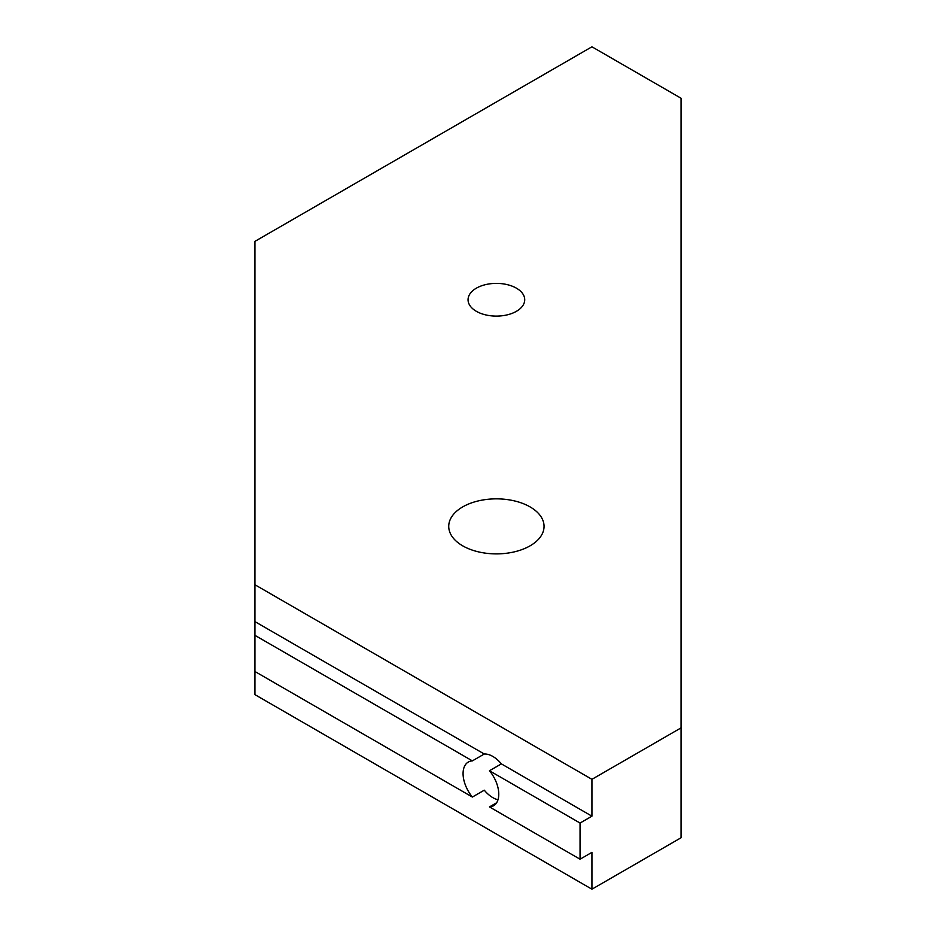 <?xml version="1.0" encoding="UTF-8"?>
<svg xmlns="http://www.w3.org/2000/svg" width="936" height="936" viewBox="0 0 936 936"><rect width="100%" height="100%" fill="white"/><g stroke="black" fill="none" stroke-linecap="round" stroke-linejoin="round"><path stroke-width="1.4" d="M497.999 799.742A25.237 14.566 60 0 1 484.275 790.183L472.376 797.051A25.237 14.566 60 0 1 468.304 762.044A25.237 14.566 60 0 1 472.376 760.874L484.275 754.018A25.237 14.566 60 0 1 501.368 763.881L489.469 770.749A25.237 14.566 60 0 1 493.541 805.756A25.237 14.566 60 0 1 489.469 806.914L496.583 802.807M489.469 806.914L580.051 859.213L591.938 852.345L591.938 889.2L254.92 694.629L254.92 671.498L472.376 797.051M472.376 760.874L254.92 635.333L254.92 621.598L484.275 754.018M254.92 671.498L254.92 635.333M591.938 889.2L681.08 837.743L681.08 98.257L591.938 46.8L254.92 241.371L254.92 584.743L591.938 779.325L591.938 816.18L580.051 823.048L580.051 859.213M476.354 311.314A28.337 16.357 180 0 1 468.058 299.754A28.337 16.357 180 0 1 496.384 283.386A28.337 16.357 180 0 1 524.722 299.754A28.337 16.357 180 0 1 507.23 314.859A28.337 16.357 180 0 1 476.354 311.314M462.688 545.828A47.666 27.518 180 0 1 448.73 526.371A47.666 27.518 180 0 1 496.384 498.853A47.666 27.518 180 0 1 544.05 526.371A47.666 27.518 180 0 1 514.625 551.795A47.666 27.518 180 0 1 462.688 545.828M681.08 727.857L591.938 779.325M580.051 823.048L489.469 770.749M501.368 763.881L591.938 816.18M254.92 621.598L254.92 584.743"/></g></svg>
